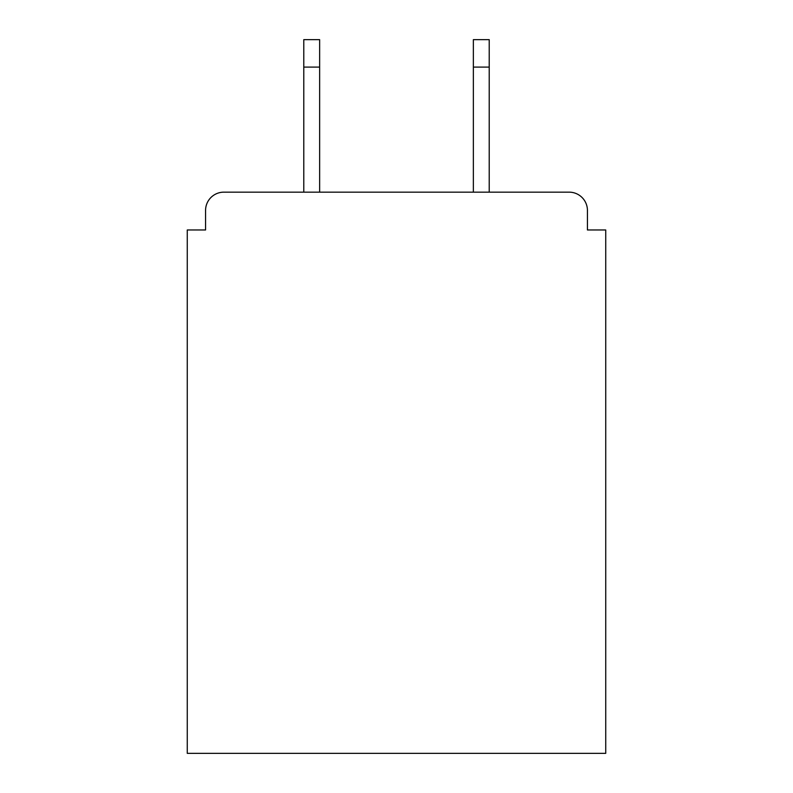 <?xml version="1.0" encoding="UTF-8"?>
<svg xmlns="http://www.w3.org/2000/svg" width="793" height="793" viewBox="0 0 793 793"><rect width="100%" height="100%" fill="white"/><g stroke="black" fill="none" stroke-linecap="round" stroke-linejoin="round"><path stroke-width="1.19" d="M587.435 229.97L587.435 210.452L587.435 229.97L605.733 229.97L605.733 753.35L187.267 753.35L187.267 229.97L205.565 229.97L205.565 210.452L205.565 229.97M303.778 67.098L303.778 39.65L319.638 39.65L319.638 67.098L303.778 67.098L303.778 192.154L569.126 192.154L489.222 192.154L489.222 67.098L473.362 67.098L473.362 39.65L489.222 39.65L489.222 67.098M303.778 192.154L223.874 192.154A18.298 18.298 0 0 0 205.565 210.452M587.435 210.452A18.298 18.298 0 0 0 569.126 192.154L489.222 192.154M473.362 192.154L319.638 192.154L473.362 192.154L319.638 192.154L473.362 192.154L319.638 192.154L473.362 192.154L473.362 67.098M319.638 67.098L319.638 192.154"/></g></svg>
